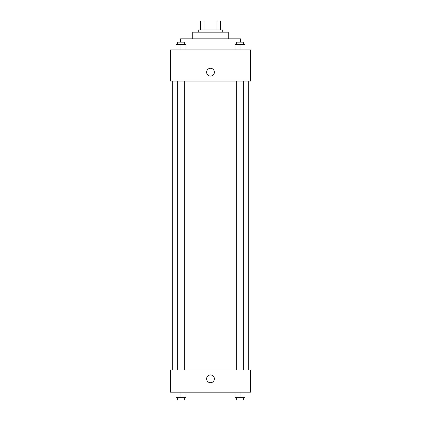 <?xml version="1.0" encoding="UTF-8"?>
<svg xmlns="http://www.w3.org/2000/svg" width="421" height="421" viewBox="0 0 421 421"><rect width="100%" height="100%" fill="white"/><g stroke="black" fill="none" stroke-linecap="round" stroke-linejoin="round"><path stroke-width="0.63" d="M203.98 29.938L203.98 21.05L200.501 21.05L200.501 29.938L200.501 21.05M203.98 21.05L220.499 21.05L220.499 29.938M217.02 29.938L217.02 21.05M198.275 32.159L198.275 29.938L222.725 29.938L222.725 32.159M192.723 38.827L192.723 32.159L228.277 32.159L228.277 38.827M180.498 42.163L180.498 38.827L240.502 38.827L240.502 42.163M170.5 49.941L250.5 49.941L250.5 81.053L170.5 81.053L170.5 49.941M206.611 72.165A3.889 3.889 0 0 1 212.447 68.797A3.889 3.889 0 0 1 212.447 75.533A3.889 3.889 0 0 1 206.611 72.165M170.5 369.948L250.5 369.948L250.5 392.172L170.5 392.172L170.5 369.948M210.5 382.726A3.889 3.889 0 0 1 207.132 376.895A3.889 3.889 0 0 1 213.868 376.895A3.889 3.889 0 0 1 210.5 382.726M235.013 392.172L235.013 397.729L245.011 397.729L245.011 392.172L245.011 397.729M240.012 397.729L240.012 392.172M243.343 397.729L243.343 399.95L236.681 399.95L236.681 397.729M175.989 392.172L175.989 397.729L185.987 397.729L185.987 392.172L185.987 397.729M180.988 397.729L180.988 392.172M184.319 397.729L184.319 399.95L177.657 399.95L177.657 397.729M235.013 49.941L235.013 44.384L245.011 44.384L245.011 49.941L245.011 44.384M240.012 49.941L240.012 44.384M243.343 44.384L243.343 42.163L236.681 42.163L236.681 44.384M175.989 49.941L175.989 44.384L185.987 44.384L185.987 49.941L185.987 44.384M180.988 49.941L180.988 44.384M184.319 44.384L184.319 42.163L177.657 42.163L177.657 44.384M248.279 369.948L248.279 81.053M172.721 369.948L172.721 81.053M236.681 81.053L236.681 369.948M243.343 81.053L243.343 369.948M184.319 369.948L184.319 81.053M177.657 369.948L177.657 81.053"/></g></svg>
